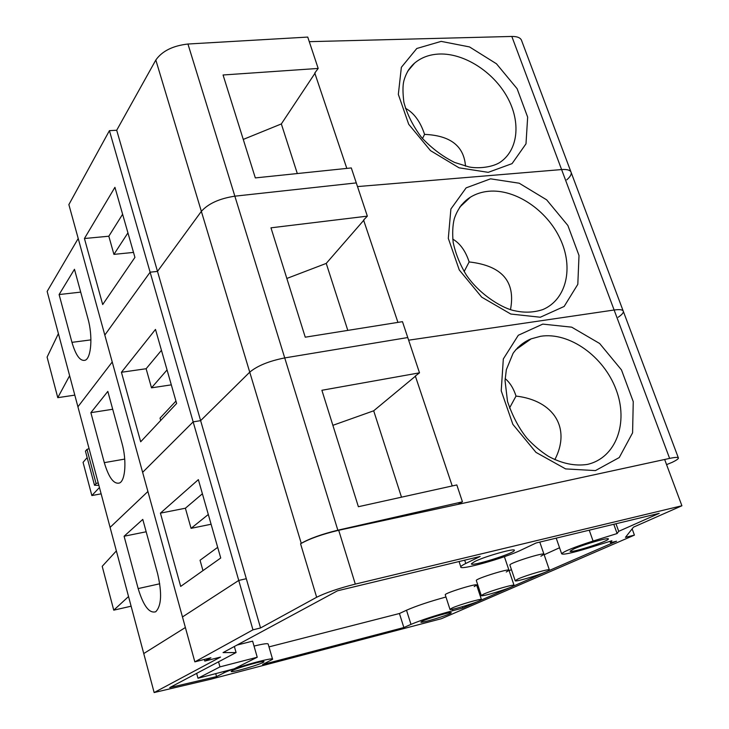 <?xml version="1.0" encoding="UTF-8"?>
<svg xmlns="http://www.w3.org/2000/svg" width="729" height="729" viewBox="0 0 729 729"><rect width="100%" height="100%" fill="white"/><g stroke="black" fill="none" stroke-linecap="round" stroke-linejoin="round"><path stroke-width="1.09" d="M681.907 505.762L633.492 527.149L625.455 537.346L634.412 535.122L441.492 618.684L210.517 679.282L154.147 692.55L220.532 657.075L204.794 661.085L210.9 657.777L194.843 661.859L252.954 629.838L260.545 627.961L316.65 597.261C325.863 592.704 338.748 588.321 355.305 584.102L681.907 505.762L664.648 459.48L338.703 530.284C322.227 534.202 309.515 538.695 300.567 543.779L301.25 543.342C309.67 538.512 321.872 534.129 337.846 530.202L462.441 501.825L457.93 504.386L669.623 458.404C675.473 457.165 678.417 457.065 678.444 458.094C678.271 458.969 676.257 460.345 672.42 462.232L666.57 464.628M154.147 692.55L143.75 653.558L185.376 627.514L143.75 653.558L110.088 527.386L147.905 491.501L110.088 527.386L77.921 406.8L112.23 361.985L77.921 406.8L47.148 291.418L78.213 238.511M194.843 661.859L182.469 616.953L238.748 580.43L246.311 578.708L200.63 420.642L249.737 372.164C257.383 365.776 269.047 361.028 284.729 357.921L407.757 337.545L402.472 321.662L305.251 337.19L270.969 227.822L367.343 216.139L351.305 167.934L255.323 177.912L223.065 74.987L318.181 68.444L307.747 37.079L187.945 44.022C172.828 45.745 162.12 51.076 155.824 60.024L116.704 130.254L109.423 130.655L68.872 204.603L104.812 335.067L150.119 272.199L157.5 271.398L201.359 211.364C208.294 203.61 219.456 198.543 234.856 196.174L356.281 182.906L234.856 196.174L187.945 44.022M540.891 556.245L543.998 554.332C545.365 551.744 509.407 562.988 509.881 565.002L509.936 565.157M474.214 586.581L476.648 585.086C477.878 582.854 444.799 593.032 445.237 594.755L445.282 594.873M506.254 572.01L508.988 570.315C510.291 567.918 475.837 578.598 476.301 580.457L476.347 580.594M511.448 569.641L509.115 570.698M559.553 547.752L544.153 554.76M272.537 659.125L268.19 644.108C267.999 643.169 263.287 643.825 254.029 646.076M445.975 597.005C429.536 601.507 416.377 605.917 406.509 610.228L399.437 613.508L268.992 646.887M477.787 584.959L476.757 585.423M236.98 645.074L252.617 641.137L257.237 657.239L234.127 668.83L197.987 678.252L219.967 666.88L257.237 657.239M634.412 535.122L632.143 528.862M260.545 627.961L246.311 578.708L238.748 580.43L193.158 421.881L200.63 420.642L249.737 372.164C257.383 365.776 269.047 361.028 284.729 357.921L407.757 337.545L419.503 372.829L415.33 376.027L452.235 485.961M252.954 629.838L238.748 580.43L182.469 616.953L142.629 472.337L193.158 421.881L200.63 420.642L116.704 130.254M204.794 661.085L204.339 659.444M232.396 670.552C238.21 667.445 265.365 659.9 263.971 661.75C264.171 663.436 229.981 673.487 231.193 671.382L232.396 670.552C238.21 667.445 265.365 659.9 263.971 661.75C264.171 663.436 229.981 673.487 231.193 671.382L232.396 670.552M474.752 561.512C485.086 556.282 516.159 547.597 514.337 550.431C514.319 553.448 469.658 567.271 471.444 563.717L474.752 561.512C485.086 556.282 516.159 547.597 514.337 550.431C514.319 553.448 469.658 567.271 471.444 563.717L474.752 561.512M573.878 548.91C583.82 544.326 609.809 536.899 608.36 539.041C608.46 541.337 568.647 553.912 570.16 551.115L573.878 548.91C583.82 544.326 609.809 536.899 608.36 539.041C608.46 541.337 568.647 553.912 570.16 551.115L573.878 548.91M422.948 620.871C429.864 617.709 452.363 611.294 451.215 612.807C451.415 614.255 419.804 623.906 420.906 622.065L422.948 620.871C429.864 617.709 452.363 611.294 451.215 612.807C451.415 614.255 419.804 623.906 420.906 622.065L422.948 620.871M452.946 610.647C435.86 615.276 421.872 619.85 410.983 624.379L403.857 627.541L262.586 664.547L272.591 659.308C274.806 656.437 232.797 668.119 223.985 672.858L216.559 676.603L169.72 687.593L236.078 652.555L223.047 652.601L337.509 590.8L480.147 556.455L465.767 563.471C462.669 564.993 461.01 566.105 460.801 566.816C458.541 571.007 504.422 558.223 521.126 550.058L536.125 542.977L659.216 513.334L618.711 531.323L617.108 533.546L593.087 541.046C574.452 547.06 563.964 551.297 561.64 553.758C562.852 555.015 571.937 553.065 588.895 547.916L611.904 540.745L610.474 542.722L616.552 541.219L462.742 608.095L452.946 610.647L452.481 609.234M462.295 606.747L462.742 608.095M609.973 541.346L610.474 542.722M613.772 524.279L617.108 533.546M615.978 523.741L618.711 531.323M234.364 646.495L236.078 652.555M215.729 673.632L216.559 676.603M399.437 613.508L403.857 627.541M669.623 458.404L614.128 310.007L408.632 340.188L614.128 310.007L561.603 169.565L357.502 186.578L561.603 169.565C567.426 169.164 570.634 170.194 571.217 172.655C571.49 174.641 569.996 177.038 566.752 179.853M309.269 41.671L511.822 36.45C517.626 36.404 520.934 37.917 521.754 40.979L570.88 171.734M69.629 375.699L57.773 397.669L47.093 357.11L58.402 333.627M318.181 68.444L314.773 73.028L346.822 168.408M301.25 543.342L201.359 211.364L157.5 271.398L150.119 272.199L193.158 421.881L142.629 472.337L104.812 335.067L150.119 272.199L109.423 130.655M102.698 304.54L84.427 238.511L114.927 187.317L134.929 257.392L102.698 304.54M87.954 318.664C92.856 335.832 91.335 357.821 85.302 360.199C80.318 361.593 75.871 355.643 71.952 342.348L59.104 294.552L74.467 269.283L87.954 318.664M465.494 166.148C464.018 146.055 450.376 135.466 424.57 134.391L422.483 138.556M424.57 134.391C420.323 121.524 413.926 112.813 405.379 108.238M243.258 139.421L281.339 123.93L297.314 173.548M57.773 397.669L74.814 395.127M80.709 292.119L59.104 294.552M133.507 252.407L113.924 254.375L127.93 232.87M113.924 254.375L108.821 236.223L84.427 238.511M108.821 236.223L122.618 214.244M281.339 123.93L315.156 73.009M678.307 457.73L623.377 311.493C623.049 309.707 619.969 309.205 614.128 310.007C619.969 309.205 623.049 309.707 623.377 311.493C623.432 312.951 621.7 314.873 618.165 317.252M128.541 596.541L113.751 610.164L102.206 566.324L116.367 550.914M462.441 501.825L456.819 484.94L358.386 506.719L321.89 390.279L419.503 372.829M180.692 586.417L160.416 513.143L198.361 479.636L220.732 558.013L180.692 586.417M157.61 573.659C162.12 593.215 161.483 605.908 155.705 611.759C149.272 613.627 143.422 605.899 138.164 588.585L124.094 536.243L142.784 519.394L157.61 573.659M554.833 459.68C571.254 428.032 553.748 400.467 516.032 396.075L509.507 408.058M516.032 396.075C513.571 388.42 509.936 382.588 505.133 378.597M332.871 425.326L373.685 410.801L401.497 497.178M113.751 610.164L131.12 606.2M197.987 678.252L196.648 673.377M219.967 666.88L218.545 661.814M518.109 578.935C526.639 575.044 550.677 568.173 549.393 569.987C549.548 571.828 513.863 582.945 515.166 580.649L518.109 578.935M483.874 594.026C491.811 590.399 515.312 583.692 514.073 585.396C514.246 587.091 480.056 597.662 481.286 595.529L483.874 594.026M452.253 607.959C459.653 604.578 482.634 598.017 481.45 599.621C481.641 601.188 448.791 611.276 449.957 609.298L452.253 607.959M146.165 531.778L124.094 536.243M217.689 547.342L200.047 560.255L202.963 570.616M211.091 524.242L191.062 528.343L208.312 514.474M191.062 528.343L185.394 508.222L160.416 513.143M185.394 508.222L202.398 493.77M373.685 410.801L415.721 375.964M87.161 457.602L83.06 462.359L91.854 495.556L101.14 493.834M89.093 448.681L86.979 449.365L85.448 451.169L94.506 485.25L98.871 485.332M155.824 60.024L201.359 211.364C208.294 203.61 219.456 198.543 234.856 196.174L337.846 530.202M511.822 36.45L561.603 169.565C567.426 169.164 570.634 170.194 571.217 172.655L623.131 310.836M367.343 216.139L363.58 220.076L397.934 322.391M140.67 441.783L121.433 372.273L155.487 329.417L176.628 403.474L140.67 441.783M121.962 443.141C126.764 460.081 125.488 480.265 119.638 482.953C113.943 484.594 108.84 477.832 104.302 462.651L90.87 412.669L107.828 391.4L121.962 443.141M510.491 309.57C515.813 281.558 502.035 265.684 469.148 261.939L464.127 271.58M469.148 261.939C465.567 250.976 460.099 243.368 452.745 239.103M286.834 278.46L326.237 263.406L347.806 330.392M99.454 487.491L91.854 495.556M98.215 482.862L96.082 483.555L94.506 485.25M96.082 483.555L86.979 449.365M112.703 409.261L90.87 412.669M175.944 401.068L160.034 418.118L160.69 420.451M171.306 384.857L151.504 387.837L167.05 369.94M151.504 387.837L146.128 368.737L121.433 372.273M146.128 368.737L161.455 350.312M326.237 263.406L363.962 220.04M355.305 584.102L338.703 530.284M316.65 597.261L300.567 543.779M406.509 610.228L410.983 624.379M589.232 530.183L593.087 541.046M464.683 560.173L465.767 563.471M223.63 671.564L223.985 672.858M441.163 41.38L416.797 48.488L401.36 67.305L398.335 94.387L408.705 124.276L430.493 150.63L459.033 167.816L488.23 172.345L512.068 163.624L525.992 143.832L527.659 117.141L517.116 88.71L496.467 63.788L469.512 46.929L441.163 41.38M407.611 71.333L414.601 63.095C409.461 67.542 405.862 73.538 403.811 81.092C402.69 85.63 402.709 92.665 403.857 102.197C407.128 114.389 413.079 126.199 421.699 137.635C431.577 148.178 442.539 156.443 454.586 162.43L468.82 166.886C476.894 168.663 490.79 167.743 499.338 162.786C518.283 150.721 521.253 122.171 507.202 97.021C493.269 71.816 464.309 53.208 439.569 54.019C429.709 54.383 421.389 57.409 414.601 63.095L408.55 69.829M90.925 339.878L71.952 342.348M542.777 324.104L518.31 335.258L503.32 358.96L501.224 390.808L512.861 424.342L535.979 452.381L565.622 468.911L595.429 470.597L619.258 457.539L632.59 432.826L633.246 401.633L621.482 369.922L599.639 343.496L571.709 327.166L542.777 324.104M515.731 349.765L531.159 338.839C523.987 341.728 517.964 346.548 513.088 353.301L506.336 369.712L505.042 380.638L507.512 401.46C512.596 416.314 519.13 428.634 527.113 438.402C533.746 445.519 540.854 451.497 548.454 456.345C561.931 463.608 574.899 466.305 587.355 464.419C616.142 457.912 628.763 422.683 616.087 389.596C603.803 356.417 569.322 331.768 540.663 336.269L531.159 338.839L517.672 347.624M159.742 583.783L138.164 588.585M490.562 178.833L466.132 187.863L450.896 209.004L448.308 238.356L459.279 269.985L481.714 297.159L510.801 314.044L540.307 317.233L564.155 306.453L577.815 284.328L579.008 255.487L567.873 225.489L546.65 199.837L519.212 183.216L490.562 178.833M459.635 207.246L470.405 197.176C462.915 201.897 457.539 209.105 454.276 218.782C452.645 225.389 452.281 233.244 453.165 242.356C455.497 253.464 459.881 264.354 466.332 275.043C480.757 296.202 504.441 309.041 514.583 310.718C524.397 312.96 533.847 312.568 542.914 309.543C566.606 299.455 573.769 267.625 560.209 238.884C546.887 210.08 515.33 188.82 488.722 191.262C481.96 191.882 475.855 193.859 470.405 197.176L461.056 205.323M124.723 459.088L104.302 462.651M561.64 553.758L556.209 538.139M460.801 566.816L459.06 561.53M509.881 565.002L515.166 580.649M539.788 542.094L549.347 569.841M476.301 580.457L481.286 595.529M504.395 556.683L514.036 585.269M445.237 594.755L449.957 609.298M476.602 584.959L481.413 599.511"/></g></svg>
